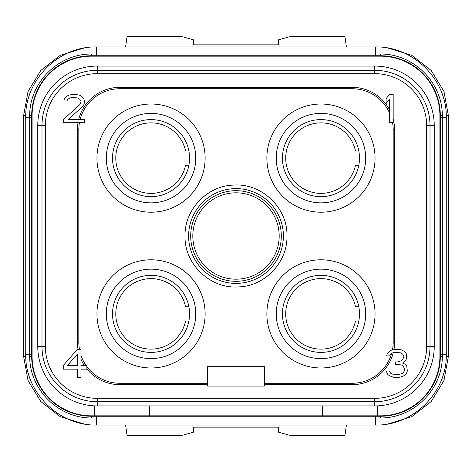 <?xml version="1.0" encoding="UTF-8"?>
<svg xmlns="http://www.w3.org/2000/svg" width="472" height="472" viewBox="0 0 472 472"><rect width="100%" height="100%" fill="white"/><g stroke="black" fill="none" stroke-linecap="round" stroke-linejoin="round"><path stroke-width="0.71" d="M189.555 313.88A38.515 38.515 0 0 1 151.04 352.395A38.515 38.515 0 0 1 112.525 313.88A38.515 38.515 0 0 1 151.04 275.365A38.515 38.515 0 0 1 189.555 313.88A38.515 38.515 0 0 1 151.04 352.395A38.515 38.515 0 0 1 112.525 313.88M96.949 313.88A54.091 54.091 0 0 0 151.04 367.971A54.091 54.091 0 0 0 205.131 313.88A54.091 54.091 0 0 0 151.04 259.789A54.091 54.091 0 0 0 96.949 313.88M389.636 113.121A41.064 41.064 0 0 0 352.112 88.736L119.888 88.736A41.064 41.064 0 0 0 80.081 119.705M79.438 122.72A41.064 41.064 0 0 0 78.824 129.8L78.824 342.2A41.064 41.064 0 0 0 79.438 349.28M392.462 349.817A41.064 41.064 0 0 0 393.176 342.2L393.176 129.8A41.064 41.064 0 0 0 392.562 122.72M264.32 383.264L352.112 383.264A41.064 41.064 0 0 0 391.565 353.593M86.848 366.585A41.064 41.064 0 0 0 119.888 383.264L207.68 383.264M80.948 355.233A41.064 41.064 0 0 0 86.11 365.546M266.869 313.88A54.091 54.091 0 0 0 320.96 367.971A54.091 54.091 0 0 0 375.051 313.88A54.091 54.091 0 0 0 320.96 259.789A54.091 54.091 0 0 0 266.869 313.88M205.131 158.12A54.091 54.091 0 0 0 151.04 104.029A54.091 54.091 0 0 0 96.949 158.12A54.091 54.091 0 0 0 151.04 212.211A54.091 54.091 0 0 0 205.131 158.12M266.869 158.12A54.091 54.091 0 0 0 320.96 212.211A54.091 54.091 0 0 0 375.051 158.12A54.091 54.091 0 0 0 320.96 104.029A54.091 54.091 0 0 0 266.869 158.12M185.024 236C184.399 209.704 207.119 185.797 233.422 185.089C261.529 182.882 287.761 207.81 286.976 236C287.601 262.296 264.88 286.203 238.578 286.911C210.471 289.118 184.239 264.19 185.024 236M389.636 109.887A42.48 42.48 0 0 0 352.112 87.32L119.888 87.32A42.48 42.48 0 0 0 78.623 119.705M78.004 122.72A42.48 42.48 0 0 0 77.408 129.8L77.408 342.2A42.48 42.48 0 0 0 78.004 349.28M63.248 122.72L84.488 122.72L84.488 119.705L67.968 119.705L82.718 106.454L83.898 104.642L84.488 102.235L83.898 98.618L81.538 96.205L79.178 95.002L73.278 94.4L69.148 95.002L66.788 96.205L64.428 98.618L63.838 101.026L66.788 101.026L67.968 99.22L69.738 98.017L72.688 97.415L77.998 98.017L79.768 99.22L80.948 101.026L80.948 102.235L79.768 104.642L63.248 119.705L63.248 122.72M45.347 125.552L45.347 346.448A51.885 51.885 0 0 0 97.226 398.333L374.768 398.333A51.885 51.885 0 0 0 426.653 346.454L426.653 125.552A51.885 51.885 0 0 0 374.774 73.667L97.232 73.667A51.885 51.885 0 0 0 45.347 125.552L45.347 346.448L41.99 346.448A55.242 55.242 0 0 0 97.232 401.69L97.232 398.333L374.768 398.333L374.768 401.69A55.242 55.242 0 0 0 430.01 346.448L426.653 346.448L426.653 125.552L430.01 125.552A55.242 55.242 0 0 0 374.768 70.31L374.768 73.667L97.232 73.667L97.232 70.31A55.242 55.242 0 0 0 41.99 125.552L45.347 125.552M86.848 368.897A42.48 42.48 0 0 0 119.888 384.68L207.68 384.68M264.32 384.68L352.112 384.68A42.48 42.48 0 0 0 393.259 352.755M393.943 349.599A42.48 42.48 0 0 0 394.592 342.2L394.592 129.8A42.48 42.48 0 0 0 393.176 118.926M37.76 125.552L37.76 346.448A59.472 59.472 0 0 0 97.232 405.92L374.768 405.92L97.232 405.92L97.232 401.69L374.768 401.69L374.768 405.92A59.472 59.472 0 0 0 434.24 346.448L434.24 125.552A59.472 59.472 0 0 0 374.768 66.08L97.232 66.08A59.472 59.472 0 0 0 37.76 125.552L37.76 346.448L41.99 346.448L41.99 125.552L37.76 125.552M434.24 346.448L434.24 125.552L430.01 125.552L430.01 346.448L434.24 346.448M374.768 66.08L97.232 66.08L97.232 70.31L374.768 70.31L374.768 66.08M91.568 56.168L380.432 56.168A59.472 59.472 0 0 1 439.904 115.64L439.904 356.36A59.472 59.472 0 0 1 380.432 415.832L91.568 415.832A59.472 59.472 0 0 1 32.096 356.36L32.096 115.64A59.472 59.472 0 0 1 91.568 56.168M380.432 416.257L91.568 416.257A59.897 59.897 0 0 1 31.671 356.36L31.671 115.64A59.897 59.897 0 0 1 91.568 55.743L380.432 55.743A59.897 59.897 0 0 1 440.329 115.64L440.329 356.36A59.897 59.897 0 0 1 380.432 416.257L380.349 417.98L375.476 418.015L91.651 417.98C57.944 418.239 29.447 389.093 29.701 356.319L29.701 115.681C29.423 82.942 57.891 53.761 91.651 54.02L380.349 54.02C414.056 53.761 442.553 82.907 442.299 115.681L442.299 356.319C442.577 389.058 414.109 418.239 380.349 417.98M94.606 416.257L91.568 416.257L91.651 417.98M378.815 416.257L375.476 416.257L375.476 425.036C413.301 426.009 447.249 392.073 446.276 354.236L440.329 354.236L440.329 356.431L442.299 356.319M439.166 368.107L439.084 368.52M442.299 115.681L440.329 115.569L442.299 115.752M439.102 103.58L439.166 103.893M377.393 55.743L380.432 55.743L380.349 54.02M96.524 55.743L96.524 46.964C58.699 45.99 24.75 79.927 25.724 117.764L31.671 117.764L31.671 115.569L29.701 115.681M32.834 103.893L32.916 103.48M29.701 356.319L31.671 356.431L29.701 356.248M32.898 368.42L32.834 368.107M439.066 368.597L438.889 369.411M429.85 390.208L429.508 390.698M403.46 411.655L398.221 413.555M440.329 115.64L440.329 117.764L446.276 117.764L446.276 354.236M417.112 68.287L419.224 70.004M427.455 78.535L427.715 78.871M435.88 92.984L436.016 93.32M439.019 103.173L439.196 104.058M32.904 103.563L32.987 103.156M35.984 93.32L36.126 92.966M44.285 78.871L44.521 78.57M51.519 71.101L54.953 68.239M62.54 63.248L63.46 62.746M31.671 356.36L31.671 354.236L25.724 354.236L25.724 117.764M76.44 414.316L74.629 413.814M42.521 390.739L42.15 390.202M33.105 369.393L32.934 368.597M83.792 48.12L60.263 55.312L40.834 70.411L28.054 91.438L23.6 115.64L23.6 356.36L28.054 380.562L40.834 401.589L60.263 416.693L83.792 423.88M125.599 425.036L127.092 435.656L181.059 435.656L193.52 432.169L193.52 427.16L278.48 427.16L278.48 432.169L290.941 435.656L344.908 435.656L346.401 425.036M388.208 423.88L411.737 416.688L431.166 401.589L443.945 380.562L448.4 356.36L448.4 115.64L443.945 91.438L431.166 70.411L411.737 55.307L388.208 48.12M125.599 46.964L127.092 36.344L181.059 36.344L193.52 39.831L193.52 44.84L278.48 44.84L278.48 39.831L290.941 36.344L344.908 36.344L346.401 46.964M94.4 415.832L94.4 405.855M149.624 415.832L149.624 405.92M322.376 415.832L322.376 405.92M377.6 415.832L377.6 405.855M393.176 122.72L393.176 94.4L389.636 94.4L386.096 98.618L386.096 103.439L389.636 99.22L389.636 122.72L393.176 122.72M396.126 349.28L391.996 349.882L389.636 351.085L387.276 353.498L386.686 355.906L389.636 355.906L390.816 354.1L392.586 352.897L395.536 352.295L400.846 352.897L402.616 354.1L403.796 355.906L403.796 357.115L402.616 359.522L401.436 360.726L397.896 361.935L395.536 361.935L395.536 364.343L401.436 364.944L403.206 366.154L404.386 368.561L404.386 370.974L402.616 373.382L398.486 374.585L394.946 374.585L391.996 373.983L390.816 373.382L389.046 370.974L386.096 370.974L387.866 374.585L389.636 375.795L394.356 377.6L399.076 377.6L403.796 375.795L405.566 374.585L406.746 372.78L407.336 370.974L406.746 366.154L405.566 364.343L402.616 363.139L404.976 361.334L406.156 359.522L406.746 355.906L406.156 353.498L403.796 351.085L401.436 349.882L396.126 349.28M264.32 386.096L264.32 366.272L207.68 366.272L207.68 386.096L264.32 386.096M80.948 359.174A42.48 42.48 0 0 0 84.4 365.546M80.948 365.546L80.948 349.28L77.408 349.28L63.248 365.546L63.248 369.163L77.408 369.163L77.408 377.6L80.948 377.6L80.948 369.163L86.848 369.163L86.848 365.546L80.948 365.546M67.378 365.546L77.408 354.1L77.408 365.546L67.378 365.546M359.475 313.88A38.515 38.515 0 0 1 320.96 352.395A38.515 38.515 0 0 1 282.445 313.88A38.515 38.515 0 0 1 320.96 275.365A38.515 38.515 0 0 1 359.475 313.88M359.475 158.12A38.515 38.515 0 0 1 320.96 196.635A38.515 38.515 0 0 1 282.445 158.12A38.515 38.515 0 0 1 320.96 119.605A38.515 38.515 0 0 1 359.475 158.12A38.515 38.515 0 0 1 320.96 196.635A38.515 38.515 0 0 1 282.445 158.12M112.525 158.12A38.515 38.515 0 0 1 151.04 119.605A38.515 38.515 0 0 1 189.555 158.12A38.515 38.515 0 0 1 151.04 196.635A38.515 38.515 0 0 1 112.525 158.12M190.688 236A45.312 45.312 0 0 0 236 281.312A45.312 45.312 0 0 0 281.312 236A45.312 45.312 0 0 0 236 190.688A45.312 45.312 0 0 0 190.688 236A45.312 45.312 0 0 1 236 190.688A45.312 45.312 0 0 1 281.312 236M279.188 236A43.188 43.188 0 0 1 236 279.188A43.188 43.188 0 0 1 192.812 236A43.188 43.188 0 0 1 236 192.812A43.188 43.188 0 0 1 279.188 236M358.82 165.2L355.499 165.2L358.82 165.2M355.499 151.04L358.82 151.04L355.499 151.04A35.258 35.258 0 0 0 301.313 128.844A35.258 35.258 0 0 0 301.313 187.396A35.258 35.258 0 0 0 355.499 165.2A35.258 35.258 0 0 1 301.313 187.396A35.258 35.258 0 0 1 301.313 128.844A35.258 35.258 0 0 1 355.499 151.04M358.82 320.96L355.499 320.96L358.82 320.96M355.499 306.8L358.82 306.8L355.499 306.8A35.258 35.258 0 0 0 301.313 284.604A35.258 35.258 0 0 0 301.313 343.156A35.258 35.258 0 0 0 355.499 320.96A35.258 35.258 0 0 1 301.313 343.156A35.258 35.258 0 0 1 301.313 284.604A35.258 35.258 0 0 1 355.499 306.8M188.9 165.2L185.579 165.2L188.9 165.2M185.579 151.04L188.9 151.04L185.579 151.04A35.258 35.258 0 0 0 131.393 128.844A35.258 35.258 0 0 0 131.393 187.396A35.258 35.258 0 0 0 185.579 165.2A35.258 35.258 0 0 1 131.393 187.396A35.258 35.258 0 0 1 131.393 128.844A35.258 35.258 0 0 1 185.579 151.04M188.9 320.96L185.579 320.96L188.9 320.96M185.579 306.8L188.9 306.8L185.579 306.8A35.258 35.258 0 0 0 131.393 284.604A35.258 35.258 0 0 0 131.393 343.156A35.258 35.258 0 0 0 185.579 320.96A35.258 35.258 0 0 1 131.393 343.156A35.258 35.258 0 0 1 131.393 284.604A35.258 35.258 0 0 1 185.579 306.8M195.774 313.88A44.734 44.734 0 0 1 151.04 358.614A44.734 44.734 0 0 1 106.306 313.88A44.734 44.734 0 0 1 151.04 269.146A44.734 44.734 0 0 1 195.774 313.88M78.824 129.8L77.408 129.8M119.888 88.736L119.888 87.32M78.824 342.2L77.408 342.2M119.888 383.264L119.888 384.68M352.112 383.264L352.112 384.68M393.176 342.2L394.592 342.2M393.176 129.8L394.592 129.8M352.112 88.736L352.112 87.32M440.329 356.36L442.299 356.248M91.568 55.743L91.651 54.02M31.671 115.64L29.701 115.752M96.524 416.257L96.524 425.036C58.687 426.009 24.75 392.061 25.724 354.236M446.276 117.764C447.249 79.939 413.313 45.99 375.476 46.964L375.476 55.743M25.753 115.64L23.6 115.64M25.753 356.36L23.6 356.36M446.246 356.36L448.4 356.36M446.246 115.64L448.4 115.64M365.694 313.88A44.734 44.734 0 0 1 320.96 358.614A44.734 44.734 0 0 1 276.226 313.88A44.734 44.734 0 0 1 320.96 269.146A44.734 44.734 0 0 1 365.694 313.88M365.694 158.12A44.734 44.734 0 0 1 320.96 202.854A44.734 44.734 0 0 1 276.226 158.12A44.734 44.734 0 0 1 320.96 113.386A44.734 44.734 0 0 1 365.694 158.12M106.306 158.12A44.734 44.734 0 0 1 151.04 113.386A44.734 44.734 0 0 1 195.774 158.12A44.734 44.734 0 0 1 151.04 202.854A44.734 44.734 0 0 1 106.306 158.12M188.617 236A47.383 47.383 0 0 0 236 283.383A47.383 47.383 0 0 0 283.383 236A47.383 47.383 0 0 0 236 188.617A47.383 47.383 0 0 0 188.617 236M375.476 425.036L96.524 425.036M96.524 46.964L375.476 46.964"/></g></svg>
